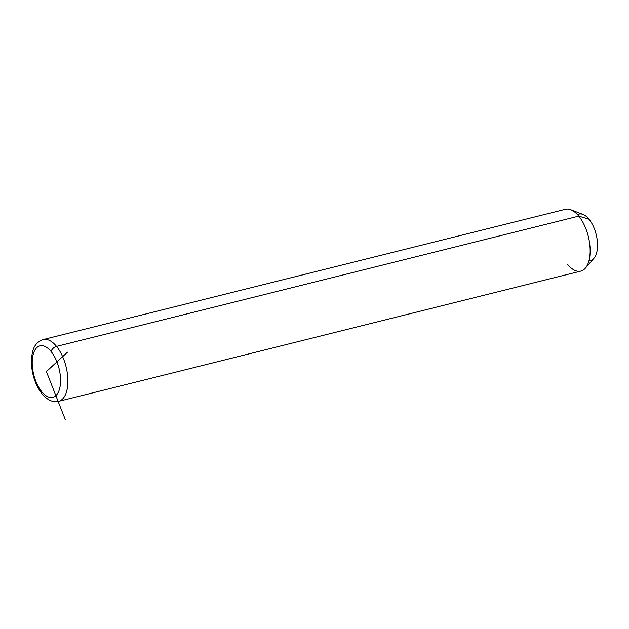 <?xml version="1.0" encoding="UTF-8"?>
<svg xmlns="http://www.w3.org/2000/svg" width="629" height="629" viewBox="0 0 629 629"><rect width="100%" height="100%" fill="white"/><g stroke="black" fill="none" stroke-linecap="round" stroke-linejoin="round"><path stroke-width="0.94" d="M578.79 216.132L589.027 219.238A23.886 11.723 76 0 1 593.957 258.275L585.355 268.182A31.843 15.631 -104 0 0 578.79 216.132A31.843 15.631 -104 0 0 570.778 209.748L583.02 214.45A23.886 11.723 76 0 1 589.027 219.238L578.79 216.132A31.843 15.631 76 0 1 590.112 248.88A31.843 15.631 76 0 1 580.842 271.099L58.583 401.373A31.843 15.631 -104 0 0 67.853 379.153A31.843 15.631 -104 0 0 56.531 346.406L578.79 216.132L56.531 346.406A31.843 15.631 -104 0 0 43.165 339.574A31.843 15.631 76 0 1 56.531 346.406A5.307 3.192 140.9 0 0 51.098 351.54A26.536 13.028 76 0 1 59.763 388.046A26.536 13.028 76 0 1 41.671 391.647A26.536 13.028 76 0 1 33.015 355.133A26.536 13.028 76 0 1 51.098 351.54A26.536 13.028 -104 0 0 33.015 355.133A26.536 13.028 -104 0 0 41.671 391.647A5.307 3.192 140.9 0 0 42.041 393.872A5.307 3.192 -39.1 0 1 41.671 391.647A26.536 13.028 -104 0 0 59.763 388.046A26.536 13.028 -104 0 0 51.098 351.54A5.307 3.192 -39.1 0 1 56.531 346.406A31.843 15.631 76 0 1 67.853 379.153A31.843 15.631 76 0 1 58.583 401.373C54.825 402.615 48.284 401.373 42.041 393.872C35.782 385.671 32.252 375.749 31.45 364.105C31.411 348.93 34.807 342.648 43.165 339.574L565.424 209.3A31.843 15.631 76 0 1 578.79 216.132M567.476 264.259A31.843 15.631 -104 0 0 585.355 268.182M589.011 260.634A23.886 11.723 -104 0 0 597.55 245.279A23.886 11.723 -104 0 0 589.027 219.238A23.886 11.723 -104 0 0 577.548 214.693M65.337 419.7L46.389 371.59L67.484 352.169"/></g></svg>
